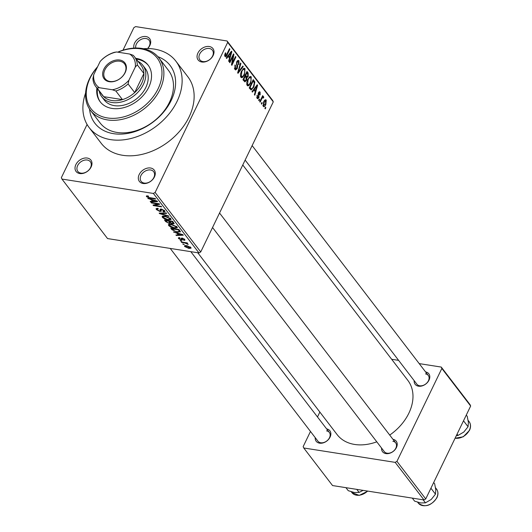 <?xml version="1.0" encoding="UTF-8"?>
<svg xmlns="http://www.w3.org/2000/svg" width="532" height="532" viewBox="0 0 532 532"><rect width="100%" height="100%" fill="white"/><g stroke="black" fill="none" stroke-linecap="round" stroke-linejoin="round"><path stroke-width="0.8" d="M201.788 61.998A9.343 6.796 142.5 0 1 197.911 53.054A9.343 6.796 142.5 0 1 209.275 46.51A9.343 6.796 142.5 0 1 213.152 55.454A9.343 6.796 142.5 0 1 201.788 61.998M209.302 48.485A7.907 5.752 -37.5 0 0 200.923 52.116A7.907 5.752 -37.5 0 0 199.859 59.843A7.907 5.752 -37.5 0 0 202.965 61.586A7.907 5.752 -37.5 0 0 211.344 57.961A7.907 5.752 -37.5 0 0 212.408 50.227A7.907 5.752 -37.5 0 0 209.302 48.485M143.055 183.493A9.343 6.796 142.5 0 1 139.178 174.549A9.343 6.796 142.5 0 1 150.543 168.006A9.343 6.796 142.5 0 1 154.42 176.95A9.343 6.796 142.5 0 1 143.055 183.493M150.569 169.981A7.907 5.752 -37.5 0 0 142.19 173.612A7.907 5.752 -37.5 0 0 141.126 181.339A7.907 5.752 -37.5 0 0 144.232 183.081A7.907 5.752 -37.5 0 0 152.611 179.457A7.907 5.752 -37.5 0 0 153.675 171.723A7.907 5.752 -37.5 0 0 150.569 169.981M79.753 173.538A9.343 6.796 142.5 0 1 75.877 164.594A9.343 6.796 142.5 0 1 87.241 158.051A9.343 6.796 142.5 0 1 91.118 166.995A9.343 6.796 142.5 0 1 79.753 173.538M87.268 160.026A7.907 5.752 -37.5 0 0 78.889 163.656A7.907 5.752 -37.5 0 0 77.825 171.384A7.907 5.752 -37.5 0 0 80.931 173.126A7.907 5.752 -37.5 0 0 89.31 169.495A7.907 5.752 -37.5 0 0 90.374 161.768A7.907 5.752 -37.5 0 0 87.268 160.026M133.918 48.106A9.343 6.796 142.5 0 1 137.03 39.82A9.343 6.796 142.5 0 1 145.974 36.555A9.343 6.796 142.5 0 1 147.65 48.565M147.537 48.565A7.907 5.752 -37.5 0 0 149.106 40.272A7.907 5.752 -37.5 0 0 146.001 38.53A7.907 5.752 -37.5 0 0 138.559 41.17A7.907 5.752 -37.5 0 0 135.74 48.033M425.573 371.915A8.625 6.271 142.5 0 1 428.972 380.214A8.625 6.271 142.5 0 1 418.524 386.185A8.625 6.271 142.5 0 1 414.162 380.659M245.132 160.085L416.875 384.19A7.189 5.227 -37.5 0 0 419.695 385.773A7.189 5.227 -37.5 0 0 427.309 382.475A7.189 5.227 -37.5 0 0 428.28 375.452A7.189 5.227 -37.5 0 0 425.454 373.863M392.982 439.332A8.625 6.271 142.5 0 1 396.387 447.631A8.625 6.271 142.5 0 1 385.933 453.603A8.625 6.271 142.5 0 1 381.57 448.077M212.541 227.503L384.284 451.608A7.189 5.227 -37.5 0 0 387.103 453.198A7.189 5.227 -37.5 0 0 394.717 449.892A7.189 5.227 -37.5 0 0 395.688 442.87A7.189 5.227 -37.5 0 0 392.862 441.281M326.628 428.898A8.625 6.271 142.5 0 1 330.033 437.198A8.625 6.271 142.5 0 1 319.579 443.169A8.625 6.271 142.5 0 1 315.223 437.637M170.22 248.424L317.93 441.174A7.189 5.227 -37.5 0 0 320.756 442.757A7.189 5.227 -37.5 0 0 328.37 439.459A7.189 5.227 -37.5 0 0 329.341 432.43A7.189 5.227 -37.5 0 0 326.515 430.847M157.898 56.691A47.428 34.5 142.5 0 1 169.415 103.826A47.428 34.5 142.5 0 1 113.516 133.672A47.428 34.5 142.5 0 1 89.542 109.073M90.493 110.417L100.089 122.939A43.119 31.361 -37.5 0 0 117.04 132.448A43.119 31.361 -37.5 0 0 162.732 112.651A43.119 31.361 -37.5 0 0 168.538 70.49L158.942 57.961A43.119 31.361 142.5 0 1 153.13 100.122A43.119 31.361 142.5 0 1 107.444 119.919A43.119 31.361 142.5 0 1 90.493 110.417A43.119 31.361 142.5 0 1 97.589 66.753M85.599 93.04A54.616 39.727 -37.5 0 0 89.163 127.587A54.616 39.727 -37.5 0 0 110.636 139.63A54.616 39.727 -37.5 0 0 168.511 114.553A54.616 39.727 -37.5 0 0 175.866 61.147A54.616 39.727 -37.5 0 0 154.4 49.104A54.616 39.727 -37.5 0 0 143.434 48.711M89.163 127.587L101.166 143.248A54.616 39.727 -37.5 0 0 122.633 155.284A54.616 39.727 -37.5 0 0 180.508 130.214A54.616 39.727 -37.5 0 0 187.869 76.801L175.866 61.147M197.764 252.76L337.142 434.631A44.555 32.405 -37.5 0 0 354.658 444.453A44.555 32.405 -37.5 0 0 376.776 441.819M389.717 435.07A44.555 32.405 -37.5 0 0 407.871 380.427L242.765 164.98M262.236 102.989L261.664 104.179L261.279 103.68L261.857 102.49L262.236 102.989L261.658 102.895M261.658 99.045L260.135 102.191L259.756 101.692L262.682 95.627L263.067 96.126L262.602 97.09L263.573 96.611L263.779 97.409L263.254 98.134L263.027 97.662L262.323 97.901L261.658 99.045L261.079 98.952M263.027 97.662L261.638 97.788M259.623 99.57L259.044 100.761L258.665 100.269L259.237 99.072L259.623 99.57L259.044 99.484M256.71 97.422L258.499 97.283L258.412 92.694L260.108 92.083L260.155 94.975L259.722 94.583L259.702 92.967L258.851 93.067L258.958 97.635L257.648 98.779L257.089 98.387L257.096 95.221L257.88 97.802L256.743 97.622M259.569 91.704L260.108 92.083L258.971 91.91M259.702 92.967L258.286 92.98M253.944 90.048L252.407 92.103L252.008 91.584L257.202 84.761L257.601 85.286L254.788 95.215L254.389 94.689L255.26 91.77L253.944 90.048L253.259 89.935M247.154 85.426L246.695 82.693L247.699 79.341L250.592 76.409L251.297 76.874L250.692 83.078L248.863 85.579L247.865 85.898L247.154 85.426M240.883 77.24L240.417 74.507L241.428 71.155L244.321 68.222L245.019 68.695L244.421 74.899L242.592 77.393L241.595 77.712L240.883 77.24M224.963 56.472L224.65 55.102L225.395 52.794L225.827 53.187L225.455 55.521L226.167 55.428L229.531 48.651L229.91 49.15L227.177 54.809C226.539 56.452 225.801 57.004 224.963 56.472L225.442 56.798M224.637 55.388L226.167 55.428M273.282 101.858L227.683 42.361L227.084 40.984L272.683 100.481L273.282 101.858L200.73 251.942L198.981 252.946L107.544 238.569L61.945 179.065L153.382 193.448L155.131 192.438L200.73 251.942M227.683 42.361L155.131 192.438M228.201 56.452L226.665 58.513L226.266 57.988L231.453 51.165L231.859 51.69L229.046 61.619L228.647 61.1L229.518 58.174L228.201 56.452L227.516 56.345M233.089 56.013L229.864 62.69L229.485 62.191L233.515 53.852L233.92 54.384L232.298 63.168L235.53 56.485L235.915 56.984L231.879 65.323L231.473 64.784L233.089 56.013L232.511 55.92M234.419 68.342L236.866 68.076L236.767 61.646L238.303 60.322L238.961 60.781L238.908 64.771L238.469 64.385L238.502 61.772L237.139 62.178L236.846 63.182L237.631 65.822L237.252 68.561L235.623 69.945L234.891 69.426L234.991 64.964L235.423 65.35L235.397 68.495L235.915 68.867L234.492 68.641M238.502 61.772L236.979 61.26M243.237 66.54L238.01 73.316L237.638 72.831L240.537 63.015L240.93 63.527L238.27 72.066L242.838 66.021L243.237 66.54L242.525 66.434M246.482 80.379L244.9 81.888L242.951 79.767L246.988 71.428L248.171 72.977L248.205 76.442L246.948 77.652L246.482 80.379L245.877 80.285M253.831 87.082L251.157 90.001L249.229 87.953L253.259 79.614L254.855 81.955L253.831 87.082L253.239 86.989M265.834 104.571C265.062 106.407 264.191 107.012 263.22 106.387L263.673 101.858C264.437 100.063 265.295 99.484 266.253 100.109L265.834 104.571L265.242 104.478M263.752 106.746L263.22 106.387M265.727 99.757L266.253 100.109L265.082 99.923M265.84 107.683L265.262 108.88L264.883 108.382L265.455 107.191L265.84 107.683L265.262 107.597M227.084 40.984L135.647 26.6L133.904 27.604L122.985 50.188M87.082 124.461L61.346 177.688L61.945 179.065M184.365 244.64L182.808 243.955L184.365 244.64M184.757 242.951L181.665 242.466L181.286 241.967L187.251 242.905L187.636 243.403L186.679 243.25L188.242 244.434L184.757 242.951L184.956 242.545M181.745 241.222L180.195 240.544L181.745 241.222M181.412 240.045L178.566 238.536L178.346 237.87L179.55 237.624L180.042 238.137L179.444 238.708L180.887 239.526L181.326 239.48L181.193 238.276L182.163 238.097L184.73 239.486L184.943 240.178L183.906 240.378L183.42 239.859L183.892 239.373L182.669 238.615L182.296 238.695L182.489 239.919L181.412 240.045L182.343 238.13M179.603 237.678L179.444 238.708M181.326 239.48L181.758 238.063M183.42 239.859L184.119 238.901M176.724 233.196L173.538 231.859L182.908 234.665L183.307 235.191L176.318 235.49L175.919 234.964L178.04 234.918L176.883 232.863M168.631 225.581L168.824 224.351L171.264 224.305L177.056 226.905L177.289 227.809L174.31 228.162L170.978 227.204L168.631 225.581L169.282 224.231M168.378 224.703L168.824 224.351M162.36 217.395L162.553 216.165L164.987 216.118L170.779 218.719L171.018 219.63L168.032 219.975L164.707 219.018L162.36 217.395L163.011 216.045M162.107 216.517L162.553 216.165M146.819 195.849L146.44 196.621L146.42 195.929L148.175 195.942L148.661 196.461L147.417 196.793L148.448 197.425L155.238 198.556L155.617 199.054L150.051 198.183L146.44 196.621L146.42 195.929M147.65 195.876L147.417 196.793M198.981 252.946L153.382 193.448M150.975 199.606L147.796 198.263L157.159 201.069L157.565 201.595L150.576 201.894L150.177 201.375L152.298 201.329L151.141 199.267M157.964 203.995L151.394 202.965L151.015 202.466L159.221 203.756L159.627 204.288L154.659 205.352L161.236 206.389L161.622 206.888L153.416 205.598L153.003 205.059L157.964 203.995L158.157 203.59M161.316 211.058L159.939 211.503L156.368 209.575L156.076 208.664L157.878 208.364L158.363 208.877L157.166 209.096L157.366 209.774L159.54 211.005L160.305 210.858L160.059 209.289L161.389 209.043L164.72 210.812L164.987 211.663L163.417 211.929L162.932 211.41L163.776 210.679L161.741 209.535L161.023 209.561L161.276 211.277M164.368 210.419L163.969 211.244L164.036 210.14M161.282 209.023L161.076 210.26M168.943 216.444L159.54 213.591L159.168 213.106L166.243 212.92L166.636 213.432L160.292 213.472L168.544 215.925L168.943 216.444M170.892 222.795L169.243 223.48L165.665 221.585L164.488 220.042L172.694 221.332L174.183 223.693L172.867 223.925L170.706 223.287M180.488 231.679L177.469 232.225L171.876 229.691L170.759 228.228L178.965 229.518L180.468 231.959M188.913 248.424L184.697 246.542L184.511 245.87L186.725 245.638L190.875 247.513L191.061 248.171L188.913 248.424L189.119 247.992M319.852 412.074L317.484 416.968M310.482 431.452L303.16 446.607L303.752 447.984L332.553 485.563L423.991 499.947L395.19 462.368L303.752 447.984M441.853 368.45L441.254 367.073L470.055 404.653L470.654 406.029L441.853 368.45L396.939 461.357L425.74 498.936L423.991 499.947M470.654 406.029L425.74 498.936M441.254 367.073L419.203 363.609M398.614 360.37L391.658 359.273M395.19 462.368L396.939 461.357M148.368 198.436L148.195 198.788M150.835 201.355L150.576 201.894M152.624 200.65L152.298 201.329M154.805 200.763L152.066 199.919L153.13 201.309L156.534 201.236L154.805 200.763L154.978 200.418M151.593 202.552L151.394 202.965M155.005 204.627L154.659 205.352M153.748 204.9L153.416 205.598M156.987 208.298L156.368 209.575M163.663 211.417L163.417 211.929M161.928 209.149L161.741 209.535M160.199 210.971L159.939 211.503M159.786 213.086L159.54 213.591M160.484 213.073L160.292 213.472M168.238 219.556L168.032 219.975M164.88 218.665L164.707 219.018M169.828 218.572L165.359 216.61L163.144 216.876L163.317 217.541L167.68 219.483L169.994 219.237L170.08 218.04M165.552 216.211L165.359 216.61M172.308 221.272L172.115 221.684L169.661 221.299L170.858 222.768L172.348 223.407L173.159 223.294L173.558 222.462L172.867 223.925M169.469 223.008L169.243 223.48M169.861 220.886L169.661 221.299M173.159 223.294L172.115 221.684M168.704 221.146L165.824 220.694L167.134 222.283L168.85 222.981L169.775 222.842L168.704 221.146L168.903 220.74M166.024 220.288L165.824 220.694M169.781 221.452L169.455 222.13M174.509 227.743L174.31 228.162M171.151 226.851L170.978 227.204M176.099 226.758L171.63 224.797L169.415 225.063L169.588 225.728L173.951 227.669L176.265 227.423L176.358 226.226M171.823 224.398L171.63 224.797M172.202 229.013L171.876 229.691M177.668 231.806L177.469 232.225M178.386 229.864L172.095 228.88L174.942 231.214L177.096 231.733L179.444 231.433L178.386 229.864L178.586 229.458M172.295 228.467L172.095 228.88M179.39 230.077L179.065 230.748M179.823 230.642L179.417 231.56L179.849 230.675M174.11 232.032L173.937 232.384M176.577 234.951L176.318 235.49M178.366 234.246L178.04 234.918M180.554 234.359L177.808 233.515L178.872 234.905L182.283 234.831L180.554 234.359L180.72 234.007M177.967 233.182L177.808 233.515M179.011 237.611L178.566 238.536M184.478 239.201L183.906 240.378M182.842 238.256L182.669 238.615M182.549 238.176L182.296 238.695M180.774 240.63L180.574 241.043M181.864 242.053L181.665 242.466M186.878 242.845L186.679 243.25M187.557 243.583L187.277 244.161M187.277 243.47L187.111 243.816M186.286 242.752L186.047 243.237M183.387 244.048L183.194 244.454M185.176 245.545L184.697 246.542M190.456 247.081L190.124 247.766L187.111 246.136L185.562 246.688L188.474 247.912L190.23 246.908M187.297 245.737L187.111 246.136M185.808 245.531L185.562 246.688M225.255 53.094L225.827 53.187M229.332 49.064L229.91 49.15M231.141 51.577L231.859 51.69M230.329 53.685L228.8 55.647L229.864 57.03L231.267 52.336L230.329 53.685L229.625 53.572M228.128 55.541L228.8 55.647M230.642 52.236L231.267 52.336M228.474 56.811L229.864 57.03M233.302 54.284L233.92 54.384M231.786 63.089L232.298 63.168M235.337 56.891L235.915 56.984M234.858 65.263L235.423 65.35M237.565 60.562L238.961 60.781M236.58 62.091L237.139 62.178M236.334 63.102L236.846 63.182M236.833 65.695L237.631 65.822M236.634 68.462L237.252 68.561M240.404 63.448L240.93 63.527M237.877 72.006L238.27 72.066M243.437 68.442L245.019 68.695M243.829 74.806L244.421 74.899M240.797 77.113L242.592 77.393M240.431 76.123L241.355 76.262C242.359 76.874 243.257 76.242 244.048 74.374L244.8 72.279L244.554 69.672L242.692 69.1M244.554 69.672C243.516 69.054 242.599 69.719 241.801 71.667L241.355 76.262L241.874 76.608L240.484 76.395M241.229 71.574L241.801 71.667M246.376 72.698L248.171 72.977M247.613 76.349L248.205 76.442M246.097 77.519L246.948 77.652M246.895 72.904L245.691 75.391L246.968 76.808L245.365 76.555L246.848 76.774L247.759 76.083L247.56 73.768L246.316 72.811M245.112 75.305L245.691 75.391M245.219 76.369L243.809 79.295L245.159 80.778L243.536 80.525L245.066 80.758L246.097 79.886L245.977 77.353L244.64 76.276M243.23 79.201L243.809 79.295M243.23 80.133L244.614 80.345M249.714 76.628L251.297 76.874M250.107 82.985L250.692 83.078M247.067 85.3L248.863 85.579M246.702 84.302L247.626 84.448C248.63 85.06 249.535 84.428 250.326 82.56L251.071 80.458L250.825 77.852L248.963 77.286M250.825 77.852C249.794 77.233 248.876 77.898 248.072 79.853L247.626 84.448L248.145 84.794L246.762 84.581M247.506 79.76L248.072 79.853M253.691 81.768L254.855 81.955M253.166 81.09L250.08 87.474L251.45 88.897L252.314 88.412L253.451 86.576L254.309 82.846L253.166 81.09L252.587 80.997M249.501 87.388L250.08 87.474M249.382 88.152L250.765 88.372M256.889 85.173L257.601 85.286M256.072 87.275L254.542 89.236L255.606 90.626L257.009 85.925L256.072 87.275L255.367 87.168M253.87 89.13L254.542 89.236M256.384 85.832L257.009 85.925M254.223 90.407L255.606 90.626M256.989 95.527L257.535 95.614M258.113 93.632L258.732 93.732M258.353 97.536L258.958 97.635M262.489 96.033L263.067 96.126M262.023 97.004L262.602 97.09M261.963 97.123L263.779 97.409M262.861 105.409L263.646 105.535L265.421 104.132L265.827 100.96L264.411 100.595M265.827 100.96L264.058 102.357L263.932 105.722L262.881 105.555M263.486 102.264L264.058 102.357M96.884 88.039A30.184 21.952 -37.5 0 0 100.162 101.765A30.184 21.952 -37.5 0 0 112.026 108.422A30.184 21.952 -37.5 0 0 144.006 94.563A30.184 21.952 -37.5 0 0 148.076 65.044A30.184 21.952 -37.5 0 0 136.212 58.394A30.184 21.952 -37.5 0 0 135.673 58.314M148.368 65.443A30.184 21.952 -37.5 0 0 136.81 59.172A30.184 21.952 -37.5 0 0 136.272 59.099M97.436 67.072A41.682 30.317 -37.5 0 0 107.417 117.944A41.682 30.317 -37.5 0 0 158.11 88.751A41.682 30.317 -37.5 0 0 140.814 48.864A41.682 30.317 -37.5 0 0 117.938 52.189M117.718 52.156A43.119 31.361 142.5 0 1 141.991 48.452A43.119 31.361 142.5 0 1 158.942 57.961M137.948 61.286A25.869 18.82 142.5 0 1 142.849 65.323L145.249 68.448A25.869 18.82 142.5 0 1 141.765 93.752A25.869 18.82 142.5 0 1 114.353 105.629A25.869 18.82 142.5 0 1 104.179 99.923L101.785 96.791A25.869 18.82 142.5 0 1 99.158 91.012M97.482 88.817A30.184 21.952 -37.5 0 0 100.468 102.151M463.512 420.805L468.06 426.744L463.798 432.057L458.039 435.429L456.31 435.688M457.061 434.145L458.039 435.429M466.271 415.086L467.256 416.363L468.399 422.521L468.06 426.744M103.846 69.2A13.081 9.516 142.5 0 1 119.76 60.036A13.081 9.516 142.5 0 1 125.186 72.558A13.081 9.516 142.5 0 1 109.279 81.715A13.081 9.516 142.5 0 1 103.846 69.2M124.84 72.917A12.216 8.884 -37.5 0 0 124.574 63.92A12.216 8.884 -37.5 0 0 114.586 61.652A12.216 8.884 -37.5 0 0 104.91 69.778A12.216 8.884 -37.5 0 0 105.183 78.776A12.216 8.884 -37.5 0 0 115.165 81.044A12.216 8.884 -37.5 0 0 124.84 72.917M142.849 65.323A25.869 18.82 142.5 0 1 143.421 84.375A25.869 18.82 142.5 0 1 122.925 101.585A25.869 18.82 142.5 0 1 101.785 96.791M99.351 87.72L97.103 88.053A24.432 17.769 142.5 0 1 95.72 86.523L102.324 95.135A24.432 17.769 -37.5 0 0 103.7 96.664A24.432 17.769 -37.5 0 0 122.46 99.617A24.432 17.769 -37.5 0 0 134.696 92.568A24.432 17.769 -37.5 0 0 141.645 83.411A24.432 17.769 -37.5 0 0 143.906 73.509A24.432 17.769 -37.5 0 0 141.113 65.409L134.51 56.798A24.432 17.769 142.5 0 1 137.309 64.897L135.308 67.012A22.996 16.725 -37.5 0 0 129.682 54.038L116.628 51.983A22.996 16.725 -37.5 0 0 100.142 61.479L93.725 74.746A22.996 16.725 -37.5 0 0 99.351 87.72L112.405 89.775A22.996 16.725 -37.5 0 0 128.897 80.279L135.308 67.012M128.897 80.279L128.092 83.956L134.696 92.568L143.906 73.509L137.309 64.897M97.103 88.053L103.7 96.664L122.46 99.617L115.856 91.005L112.405 89.775M95.72 86.523A24.432 17.769 142.5 0 1 92.927 78.423L93.725 74.746M100.142 61.479L102.137 59.365A24.432 17.769 142.5 0 1 114.373 52.322L116.628 51.983M129.682 54.038L133.133 55.268A24.432 17.769 142.5 0 1 134.51 56.798M128.092 83.956A24.432 17.769 142.5 0 1 115.856 91.005M412.287 498.105L414.614 501.144L420.772 502.959L425.447 502.846L423.12 499.807M430.92 488.223L435.475 494.162L431.206 499.475L425.447 502.846M433.686 482.504L434.664 483.781L435.808 489.945L435.475 494.162M345.94 487.671L348.267 490.704L354.425 492.526L359.1 492.406L356.773 489.374M363.097 490.364L359.1 492.406M150.243 197.771L150.051 198.183M160.631 208.996L160.145 210.007M161.642 213.039L161.435 213.478M165.997 220.913L165.665 221.585M173.106 221.877L172.78 222.549M226.592 54.723L227.177 54.809M236.407 64.399L237.179 64.525M238.329 70.49L238.755 70.556M244.747 76.069L246.409 76.329M252.707 80.758L254.329 81.01M258.093 94.503L259.004 94.643M455.119 438.155A11.498 8.366 -37.5 0 0 469.39 430.149A11.498 8.366 -37.5 0 0 469.138 421.683L468.127 420.36M436.799 497.566A11.498 8.366 -37.5 0 0 436.553 489.101L437.151 490.045C438.302 492.379 438.208 494.973 436.872 497.832C430.94 506.078 424.749 507.827 418.298 503.086A11.498 8.366 -37.5 0 0 427.695 505.22A11.498 8.366 -37.5 0 0 436.799 497.566M367.858 491.116L359.266 495.385L351.945 492.652A11.498 8.366 -37.5 0 0 367.572 491.069M157.166 209.096L157.545 208.325M160.305 210.858L161.196 209.016M160.97 209.621L161.256 209.023M169.994 219.237L170.433 218.333M163.144 216.876L163.57 215.999M169.775 222.842L170.187 221.984M176.265 227.423L176.704 226.519M169.415 225.063L169.841 224.185M184.019 239.739L184.338 239.074M225.688 55.68L224.637 55.514M251.45 88.897L249.747 88.631M259.337 92.688L258.479 92.555M262.855 97.549L261.83 97.389M455.079 438.242L463.259 436.792L469.463 430.415C470.8 427.555 470.887 424.962 469.743 422.627L469.138 421.683M252.135 145.595L428.28 375.452M395.688 442.87L219.543 213.019M190.808 251.663L329.341 432.43M436.553 489.101L435.535 487.778M418.298 503.086L417.62 502.201M351.945 492.652L351.273 491.768"/></g></svg>
